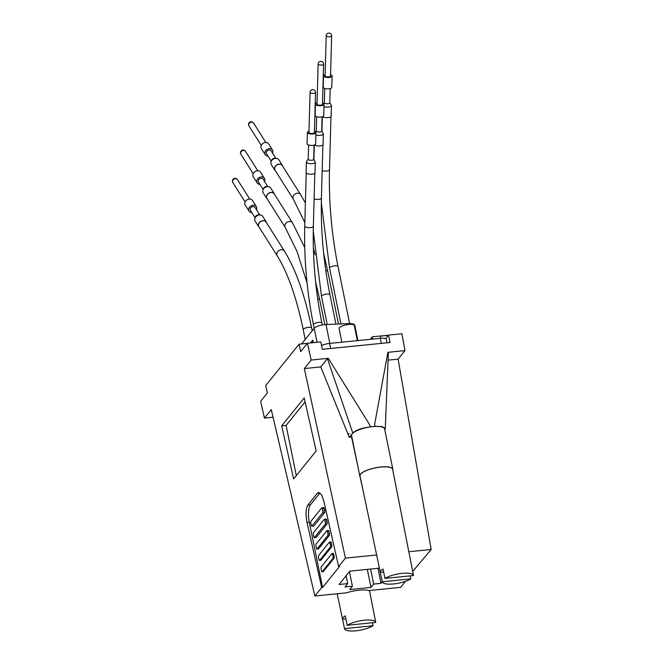 <?xml version="1.0" encoding="UTF-8"?>
<svg xmlns="http://www.w3.org/2000/svg" width="664" height="664" viewBox="0 0 664 664"><rect width="100%" height="100%" fill="white"/><g stroke="black" fill="none" stroke-linecap="round" stroke-linejoin="round"><path stroke-width="1" d="M411.647 566.11L413.498 575.539L384.971 578.41L382.987 568.998A15.986 4.615 168.5 0 0 380.879 570.741A15.986 4.615 168.5 0 0 380.298 572.335L383.618 572.003M380.298 572.335L382.273 581.747L410.808 578.875L410.219 575.862M382.273 581.747A15.919 4.598 168.5 0 0 382.29 581.822A15.919 4.598 168.5 0 0 393.744 583.93A15.919 4.598 168.5 0 0 410.808 578.875M413.498 575.539A15.919 4.598 168.5 0 0 413.489 575.481L392.623 469.299A16.642 4.806 168.5 0 0 378.106 467.406A16.642 4.806 168.5 0 0 360.602 474.187A16.642 4.806 168.5 0 0 360.012 475.93L382.29 581.822M413.489 575.481A15.919 4.598 168.5 0 0 402.06 573.356A15.919 4.598 168.5 0 0 384.971 578.41M357.365 340.632L354.277 325.46A7.744 2.233 168.5 0 0 347.521 324.58A7.744 2.233 168.5 0 0 339.379 327.734A7.744 2.233 168.5 0 0 339.105 328.547L341.877 342.192M328.306 358.328L369.35 424.254L370.437 426.869C361.905 427.965 356.02 430.015 352.775 433.036L327.427 358.635L328.306 358.328L311.2 360.054L307.424 343.263L320.812 341.918L322.314 349.322L390.034 342.499L388.531 335.096L385.626 338.698M370.304 339.329L372.338 336.806L380.331 336.001L380.771 338.275M372.338 336.806L372.645 339.088M273.07 417.224L264.43 418.096L260.653 401.305L267.393 392.939L265.683 385.618L299.066 344.184L300.676 351.638L307.424 343.263M388.531 335.096L401.919 333.743L404.982 350.6L387.876 352.327L388.374 352.493L387.876 352.327L374.762 423.715L374.762 426.429L374.064 426.504A16.857 4.864 -11.5 0 1 384.614 428.869L392.831 469.24A16.857 4.864 -11.5 0 1 392.773 470.054M360.17 476.686A16.857 4.864 -11.5 0 1 359.797 475.964L351.588 435.592A16.857 4.864 -11.5 0 1 352.186 433.833A16.857 4.864 -11.5 0 1 371.134 426.794L370.437 426.869M372.23 336.955L370.321 339.321M380.339 336.05L388.407 335.237M264.43 418.096L271.286 409.588L314.885 596.006L321.683 587.565L322.588 587.474L339.512 566.475L338.607 566.566L323.941 501.436L321.617 494.912L318.662 492.439L317.417 493.219L307.805 505.146C305.78 508.69 305.523 514.459 307.025 522.443L321.683 587.565M311.2 360.054L304.344 368.561L345.413 558.117L338.607 566.566M281.685 425.881L293.629 478.927L316.172 450.956L304.228 397.919L281.685 425.881L286.109 425.441L296.31 475.598M404.982 350.6L398.109 359.124L388.307 360.112M412.693 571.405L431.177 549.493L398.109 359.124M405.546 581.299L400.674 587.349L368.893 590.562A17.928 5.179 168.5 0 0 346.641 592.803L314.885 596.006M388.324 335.345L380.356 336.15M384.796 429.741L385.261 428.579L382.315 426.554L374.762 426.429M371.134 426.794A16.857 4.864 -11.5 0 1 374.064 426.504M352.775 433.036L349.281 437.36L320.762 366.91L304.344 368.561M351.937 437.327A17.928 5.179 -11.5 0 1 351.596 437.128L349.281 437.36M327.427 358.635L320.762 366.91M320.015 492.912A13.629 4.291 -95.8 0 0 319.982 492.962L310.362 504.889A13.629 4.291 -95.8 0 0 309.308 522.211L322.588 587.474M299.066 344.184L307.349 343.354M376.637 554.979L345.413 558.117M364.32 496.398L360.012 476.478M357.962 466.941L351.596 437.128M379.41 568.152L349.812 571.14L339.047 584.503L347.712 583.623L345.023 586.968L352.401 586.221L349.712 589.566L370.977 587.424L373.666 584.079L381.053 583.341L382.281 581.805M431.177 549.493L408.825 551.742M305.108 401.853L286.109 425.441M359.797 475.964A16.857 4.864 -11.5 0 1 360.403 474.204A16.857 4.864 -11.5 0 1 378.115 467.34A16.857 4.864 -11.5 0 1 392.831 469.24M320.629 560.258A1.436 0.448 -95.8 0 0 320.77 560.316A1.436 0.448 -95.8 0 0 320.903 560.233L331.668 546.87A1.436 0.448 -95.8 0 0 331.776 545.044L331.344 542.895A1.436 0.448 -95.8 0 0 330.813 541.94A1.436 0.448 -95.8 0 0 330.68 542.023M315.973 537.392A1.436 0.448 -95.8 0 0 316.114 537.442A1.436 0.448 -95.8 0 0 316.247 537.359L327.012 523.996A1.436 0.448 -95.8 0 0 327.128 522.178L326.688 520.02A1.436 0.448 -95.8 0 0 326.157 519.074A1.436 0.448 -95.8 0 0 326.032 519.157M313.649 525.954A1.436 0.448 -95.8 0 0 313.79 526.004A1.436 0.448 -95.8 0 0 313.923 525.929L324.688 512.558A1.436 0.448 -95.8 0 0 324.796 510.74L324.364 508.582A1.436 0.448 -95.8 0 0 323.833 507.636A1.436 0.448 -95.8 0 0 323.7 507.719M318.297 548.829A1.436 0.448 -95.8 0 0 318.446 548.879A1.436 0.448 -95.8 0 0 318.571 548.796L329.344 535.433A1.436 0.448 -95.8 0 0 329.452 533.607L329.012 531.457A1.436 0.448 -95.8 0 0 328.489 530.511A1.436 0.448 -95.8 0 0 328.356 530.586M322.953 571.696A1.436 0.448 -95.8 0 0 323.094 571.754A1.436 0.448 -95.8 0 0 323.227 571.671L333.992 558.308A1.436 0.448 -95.8 0 0 334.108 556.482L333.668 554.332A1.436 0.448 -95.8 0 0 333.137 553.378A1.436 0.448 -95.8 0 0 333.013 553.461M367.308 569.372L370.977 587.424M377.99 568.293L381.053 583.341M370.612 569.04L373.666 584.079M349.43 571.613L352.401 586.221M346.11 575.738L347.712 583.623M316.371 548.082A1.436 0.448 -95.8 0 0 316.894 549.037A1.436 0.448 -95.8 0 0 317.027 548.954L327.792 535.591A1.436 0.448 -95.8 0 0 327.908 533.765L327.468 531.615A1.436 0.448 -95.8 0 0 326.937 530.66A1.436 0.448 -95.8 0 0 326.812 530.744L316.039 544.106A1.436 0.448 -95.8 0 0 315.931 545.933L316.371 548.082M313.798 536.678A1.436 0.448 -95.8 0 0 314.329 537.624A1.436 0.448 -95.8 0 0 314.454 537.541L325.227 524.178A1.436 0.448 -95.8 0 0 325.335 522.352L324.895 520.202A1.436 0.448 -95.8 0 0 324.372 519.248A1.436 0.448 -95.8 0 0 324.239 519.331L313.474 532.694A1.436 0.448 -95.8 0 0 313.358 534.52L313.798 536.678M318.936 559.495A1.436 0.448 -95.8 0 0 319.467 560.449A1.436 0.448 -95.8 0 0 319.6 560.366L330.365 547.003A1.436 0.448 -95.8 0 0 330.473 545.177L330.041 543.027A1.436 0.448 -95.8 0 0 329.51 542.073A1.436 0.448 -95.8 0 0 329.377 542.156L318.612 555.519A1.436 0.448 -95.8 0 0 318.504 557.345L318.936 559.495M322.77 510.94L322.331 508.79A1.436 0.448 -95.8 0 0 321.799 507.844A1.436 0.448 -95.8 0 0 321.675 507.918L310.901 521.29A1.436 0.448 -95.8 0 0 310.793 523.107L311.233 525.265A1.436 0.448 -95.8 0 0 311.756 526.212A1.436 0.448 -95.8 0 0 311.889 526.129L322.654 512.766A1.436 0.448 -95.8 0 0 322.77 510.94L324.796 510.74M332.606 554.432A1.436 0.448 -95.8 0 0 332.083 553.486A1.436 0.448 -95.8 0 0 331.95 553.568L321.177 566.931A1.436 0.448 -95.8 0 0 321.069 568.757L321.509 570.907A1.436 0.448 -95.8 0 0 322.04 571.862A1.436 0.448 -95.8 0 0 322.164 571.779L332.938 558.407A1.436 0.448 -95.8 0 0 333.046 556.59L332.606 554.432L333.668 554.332M301.614 343.927L314.188 328.323A8.607 2.482 -11.5 0 1 324.621 324.638A8.607 2.482 -11.5 0 1 325.999 324.538L348.451 323.625A11.471 3.312 -11.5 0 1 354.783 325.285L357.888 340.574M313.333 342.674L312.819 340.134L310.544 342.956M348.202 433.891A4.482 1.295 168.5 0 0 349.438 433.708M312.943 340.757L311.225 342.881M321.542 345.512A8.607 2.482 -11.5 0 1 329.601 343.429L380.264 338.325A8.607 2.482 -11.5 0 1 386.39 339.47L387.062 342.798M373.882 612.98L375.733 622.409L347.197 625.28L345.222 615.868A15.986 4.615 168.5 0 0 343.114 617.62A15.986 4.615 168.5 0 0 342.524 619.213L345.853 618.873M342.524 619.213L344.508 628.625L373.043 625.745L372.454 622.741M344.508 628.625A15.919 4.598 168.5 0 0 344.525 628.7A15.919 4.598 168.5 0 0 355.979 630.8A15.919 4.598 168.5 0 0 373.043 625.745M375.733 622.409A15.919 4.598 168.5 0 0 375.724 622.351A15.919 4.598 168.5 0 0 364.295 620.226A15.919 4.598 168.5 0 0 347.197 625.28M271.402 160.962A2.872 2.299 -32.3 0 1 274.348 158.223A2.872 2.299 -32.3 0 1 275.527 158.364M279.038 164.232A4.299 3.453 147.7 0 0 275.303 166.49A4.299 3.453 147.7 0 0 275.037 170.225L293.322 199.183A4.299 3.453 -32.3 0 1 293.579 195.457A4.299 3.453 -32.3 0 1 297.314 193.199A4.299 3.453 -32.3 0 1 300.593 194.593L282.316 165.635A4.299 3.453 147.7 0 0 279.038 164.232M266.181 222.191A4.299 3.453 147.7 0 0 262.902 220.797A4.299 3.453 147.7 0 0 259.167 223.046A4.299 3.453 147.7 0 0 258.902 226.781L277.178 255.74A4.299 3.453 -32.3 0 1 277.444 252.013A4.299 3.453 -32.3 0 1 281.179 249.755A4.299 3.453 -32.3 0 1 284.458 251.15L266.181 222.191M255.267 217.518A2.872 2.299 -32.3 0 1 258.213 214.779A2.872 2.299 -32.3 0 1 259.392 214.92M308.212 158.854A2.872 1.029 1.6 0 0 308.054 159.169A2.872 1.029 1.6 0 0 311.864 160.248A2.872 1.029 1.6 0 0 313.79 159.335A2.872 1.029 1.6 0 0 313.657 159.003M251.839 212.629A4.299 3.453 -32.3 0 1 250.187 212.231A4.299 3.453 -32.3 0 1 249.083 211.218L245.199 205.06A4.299 3.453 -32.3 0 1 246.253 200.403A4.299 3.453 -32.3 0 1 251.365 199.457A4.299 3.453 -32.3 0 1 252.469 200.47L256.354 206.62A4.299 3.453 -32.3 0 1 256.445 209.724M249.083 211.218A4.299 3.453 -32.3 0 1 250.137 206.562A4.299 3.453 -32.3 0 1 255.25 205.608A4.299 3.453 -32.3 0 1 256.354 206.62M255.125 217.833L250.411 210.372A2.722 2.183 -32.3 0 1 251.083 207.425A2.722 2.183 -32.3 0 1 254.32 206.819A2.722 2.183 -32.3 0 1 255.026 207.467L259.732 214.92M259.416 227.594A4.465 3.586 -32.3 0 1 258.769 226.864L255.167 221.162A4.465 3.586 -32.3 0 1 255.076 217.933A4.465 3.586 -32.3 0 1 259.84 214.928A4.465 3.586 -32.3 0 1 261.566 215.343A4.465 3.586 -32.3 0 1 262.72 216.398L266.322 222.1A4.465 3.586 -32.3 0 1 266.696 222.996M258.769 226.864A4.465 3.586 -32.3 0 1 259.865 222.042A4.465 3.586 -32.3 0 1 265.168 221.046A4.465 3.586 -32.3 0 1 266.322 222.1M324.347 102.297A2.872 1.029 1.6 0 0 324.19 102.613A2.872 1.029 1.6 0 0 327.999 103.692A2.872 1.029 1.6 0 0 329.925 102.779A2.872 1.029 1.6 0 0 329.792 102.447M316.28 130.576A2.872 1.029 1.6 0 0 316.122 130.891A2.872 1.029 1.6 0 0 319.932 131.97A2.872 1.029 1.6 0 0 321.857 131.057A2.872 1.029 1.6 0 0 321.725 130.725M318.139 64.018L317.018 104.14A2.722 0.979 1.6 0 0 320.114 105.203A2.722 0.979 1.6 0 0 322.463 104.298L323.592 64.167A2.722 2.722 0 0 0 320.795 61.362A2.722 2.722 0 0 0 318.139 64.018A2.722 0.979 1.6 0 0 321.235 65.072A2.722 0.979 1.6 0 0 323.592 64.167M317.052 102.945A4.299 1.552 1.6 0 0 315.442 104.099A4.299 1.552 1.6 0 0 320.33 105.767A4.299 1.552 1.6 0 0 324.04 104.339A4.299 1.552 1.6 0 0 322.496 103.094M315.442 104.099L315.118 115.47A4.299 1.552 1.6 0 0 320.007 117.138A4.299 1.552 1.6 0 0 323.725 115.71L324.04 104.339M315.906 134.925A4.465 1.61 1.6 0 0 319.517 135.415A4.465 1.61 1.6 0 0 323.376 133.937A4.465 1.61 1.6 0 0 323.277 133.572L321.841 131.165M314.611 144.959A4.465 1.61 1.6 0 0 319.226 145.956A4.465 1.61 1.6 0 0 323.077 144.478L323.376 133.937M259.906 184.351A4.299 3.453 -32.3 0 1 257.151 182.932L253.266 176.782A4.299 3.453 -32.3 0 1 254.553 171.926A4.299 3.453 -32.3 0 1 260.545 172.192L264.43 178.342A4.299 3.453 -32.3 0 1 264.521 181.446M257.151 182.932A4.299 3.453 -32.3 0 1 258.437 178.085A4.299 3.453 -32.3 0 1 264.43 178.342M263.193 189.555L258.479 182.094A2.722 2.183 -32.3 0 1 259.3 179.023A2.722 2.183 -32.3 0 1 263.093 179.189L267.799 186.642M267.484 199.316A4.465 3.586 -32.3 0 1 266.837 198.586L263.234 192.884A4.465 3.586 -32.3 0 1 263.143 189.655A4.465 3.586 -32.3 0 1 264.571 187.846A4.465 3.586 -32.3 0 1 267.907 186.65A4.465 3.586 -32.3 0 1 270.787 188.119L274.39 193.822A4.465 3.586 -32.3 0 1 274.763 194.718M266.837 198.586A4.465 3.586 -32.3 0 1 268.173 193.556A4.465 3.586 -32.3 0 1 274.39 193.822M326.207 35.731L325.086 75.862A2.722 0.979 1.6 0 0 326.688 76.808A2.722 0.979 1.6 0 0 329.626 76.717A2.722 0.979 1.6 0 0 330.531 76.02L331.66 35.889A2.722 2.722 0 0 0 328.157 33.2A2.722 2.722 0 0 0 326.207 35.731A2.722 0.979 1.6 0 0 327.808 36.678A2.722 0.979 1.6 0 0 330.755 36.586A2.722 0.979 1.6 0 0 331.66 35.889M325.119 74.667A4.299 1.552 1.6 0 0 324.945 74.717A4.299 1.552 1.6 0 0 323.509 75.82A4.299 1.552 1.6 0 0 326.032 77.306A4.299 1.552 1.6 0 0 330.68 77.165A4.299 1.552 1.6 0 0 332.108 76.061A4.299 1.552 1.6 0 0 330.564 74.816M323.509 75.82L323.194 87.191A4.299 1.552 1.6 0 0 325.717 88.677A4.299 1.552 1.6 0 0 330.357 88.536A4.299 1.552 1.6 0 0 331.792 87.432L332.108 76.061M323.982 106.647A4.465 1.61 1.6 0 0 329.958 106.804A4.465 1.61 1.6 0 0 331.444 105.659A4.465 1.61 1.6 0 0 331.344 105.294L329.908 102.887M322.679 116.681A4.465 1.61 1.6 0 0 329.659 117.345A4.465 1.61 1.6 0 0 331.153 116.2L331.444 105.659M310.071 92.296L308.951 132.418A2.722 0.979 1.6 0 0 310.619 133.381A2.722 0.979 1.6 0 0 314.396 132.576L315.524 92.445A2.722 2.722 0 0 0 313.267 89.681A2.722 2.722 0 0 0 310.071 92.296A2.722 0.979 1.6 0 0 311.74 93.25A2.722 0.979 1.6 0 0 315.524 92.445M308.984 131.223A4.299 1.552 1.6 0 0 307.374 132.377A4.299 1.552 1.6 0 0 310.005 133.887A4.299 1.552 1.6 0 0 315.973 132.617A4.299 1.552 1.6 0 0 314.429 131.372M307.374 132.377L307.05 143.748A4.299 1.552 1.6 0 0 309.69 145.258A4.299 1.552 1.6 0 0 315.657 143.988L315.973 132.617M308.071 159.285L306.502 161.609A4.465 1.61 1.6 0 0 306.378 161.958A4.465 1.61 1.6 0 0 309.109 163.527A4.465 1.61 1.6 0 0 315.309 162.215A4.465 1.61 1.6 0 0 315.209 161.85L313.773 159.443M306.378 161.958L306.087 172.507A4.465 1.61 1.6 0 0 308.818 174.068A4.465 1.61 1.6 0 0 315.01 172.756L315.309 162.215M263.334 189.24A2.872 2.299 -32.3 0 1 266.281 186.501A2.872 2.299 -32.3 0 1 267.459 186.642M270.97 192.518A4.299 3.453 147.7 0 0 267.235 194.768A4.299 3.453 147.7 0 0 266.969 198.503L285.246 227.462A4.299 3.453 -32.3 0 1 285.512 223.735A4.299 3.453 -32.3 0 1 289.247 221.477A4.299 3.453 -32.3 0 1 292.525 222.872L274.249 193.913A4.299 3.453 147.7 0 0 270.97 192.518M267.974 156.073A4.299 3.453 -32.3 0 1 265.218 154.654L261.334 148.504A4.299 3.453 -32.3 0 1 261.666 144.661A4.299 3.453 -32.3 0 1 265.592 142.494A4.299 3.453 -32.3 0 1 268.613 143.914L272.497 150.064A4.299 3.453 -32.3 0 1 272.589 153.168M265.218 154.654A4.299 3.453 -32.3 0 1 265.55 150.819A4.299 3.453 -32.3 0 1 269.476 148.653A4.299 3.453 -32.3 0 1 272.497 150.064M271.261 161.277L266.554 153.816A2.722 2.183 -32.3 0 1 266.762 151.384A2.722 2.183 -32.3 0 1 269.244 150.014A2.722 2.183 -32.3 0 1 271.161 150.911L275.867 158.364M275.552 171.038A4.465 3.586 -32.3 0 1 274.904 170.308L271.302 164.606A4.465 3.586 -32.3 0 1 271.211 161.377A4.465 3.586 -32.3 0 1 275.718 158.372A4.465 3.586 -32.3 0 1 275.975 158.364A4.465 3.586 -32.3 0 1 278.855 159.841L282.457 165.543A4.465 3.586 -32.3 0 1 282.831 166.44M274.904 170.308A4.465 3.586 -32.3 0 1 275.253 166.324A4.465 3.586 -32.3 0 1 279.32 164.074A4.465 3.586 -32.3 0 1 282.457 165.543M317.417 493.219L319.982 492.962M307.025 522.443L309.308 522.211M307.805 505.146L310.362 504.889M317.027 548.954L318.571 548.796M314.454 537.541L316.247 537.359M319.6 560.366L320.903 560.233M322.331 508.79L324.364 508.582M325.227 524.178L327.012 523.996M325.335 522.352L327.128 522.178M311.889 526.129L313.923 525.929M327.908 533.765L329.452 533.607M327.468 531.615L329.012 531.457M330.041 543.027L331.344 542.895M327.792 535.591L329.344 535.433M322.164 571.779L323.227 571.671M332.938 558.407L333.992 558.308M330.365 547.003L331.668 546.87M330.473 545.177L331.776 545.044M333.046 556.59L334.108 556.482M322.654 512.766L324.688 512.558M324.895 520.202L326.688 520.02M314.188 328.323L317.035 342.3M348.451 323.625L348.617 324.439M325.999 324.538L329.842 343.404M329.601 343.429L330.63 348.484M380.264 338.325L381.285 343.379M325.792 270.729A4.299 1.245 -11.5 0 1 327.767 271.36L323.634 253.274M277.178 255.74C287.852 272.945 296.526 297.58 303.199 329.634A4.299 1.245 -11.5 0 1 303.357 329.186A4.299 1.245 -11.5 0 1 308.569 327.344A4.299 1.245 -11.5 0 1 311.632 327.916C304.876 295.148 295.812 269.559 284.458 251.15M321.866 322.945C315.408 290.608 312.57 258.379 313.35 226.258A4.299 1.552 1.6 0 1 310.462 227.636A4.299 1.552 1.6 0 1 304.751 226.017C303.954 258.811 306.851 291.687 313.433 324.654A4.299 1.245 -11.5 0 1 313.591 324.206A4.299 1.245 -11.5 0 1 318.803 322.372A4.299 1.245 -11.5 0 1 321.866 322.945L322.281 324.978M232.823 182.5A2.722 2.183 -32.3 0 1 233.487 179.546A2.722 2.183 -32.3 0 1 236.724 178.948A2.722 2.183 -32.3 0 1 237.43 179.587A2.722 2.722 0 0 0 233.67 178.74A2.722 2.722 0 0 0 232.823 182.5L245.107 201.956M321.318 202.512L329.568 268.098A4.299 1.245 -11.5 0 1 329.726 267.65A4.299 1.245 -11.5 0 1 334.938 265.808A4.299 1.245 -11.5 0 1 338.001 266.388L349.646 323.6M322.189 170.615A4.299 1.552 1.6 0 0 326.597 171.08A4.299 1.552 1.6 0 0 329.485 169.702C328.713 201.823 331.552 234.052 338.001 266.388M314.113 198.893A4.299 1.552 1.6 0 0 318.529 199.358A4.299 1.552 1.6 0 0 321.417 197.98L322.903 144.901M313.25 230.79L321.5 296.376A4.299 1.245 -11.5 0 1 321.658 295.928A4.299 1.245 -11.5 0 1 326.871 294.094A4.299 1.245 -11.5 0 1 329.933 294.667L335.934 324.132M241.704 151.143A2.722 2.183 -32.3 0 1 245.497 151.309A2.722 2.722 0 0 0 241.48 150.645A2.722 2.722 0 0 0 240.891 154.222A2.722 2.183 -32.3 0 1 241.704 151.143M317.724 299.007A4.299 1.245 -11.5 0 1 319.699 299.638L315.566 281.553M251.656 122.135A2.722 2.183 -32.3 0 1 253.565 123.031A2.722 2.722 0 0 0 251.15 121.761A2.722 2.722 0 0 0 248.958 125.936A2.722 2.183 -32.3 0 1 249.174 123.504A2.722 2.183 -32.3 0 1 251.656 122.135M388.398 352.435L385.261 428.579M316.894 549.037L318.446 548.879M314.329 537.624L316.114 537.442M319.467 560.449L320.77 560.316M311.756 526.212L313.79 526.004M332.083 553.486L333.137 553.378M326.937 530.66L328.489 530.511M329.51 542.073L330.813 541.94M321.799 507.844L323.833 507.636M322.04 571.862L323.094 571.754M324.372 519.248L326.157 519.074M344.525 628.7L337.171 593.757M375.724 622.351L369.466 590.504M305.39 202.968L300.593 194.593M293.322 199.183L304.842 222.573M313.358 248.153L315.143 254.793M327.767 271.36L338.482 324.032M303.199 329.634L305.199 339.478M311.632 327.916L312.213 330.772M304.751 226.017L306.237 172.939M313.433 324.654L314.18 328.331M313.35 226.258L314.836 173.179M249.714 199.051L237.43 179.587M255.623 216.738L255.076 217.933M258.528 214.904L259.84 214.928M321.949 131.356L322.364 116.798M329.568 268.098L340.931 323.932M329.485 169.702L330.979 116.623M313.881 159.634L314.296 145.076M321.417 197.98C320.637 230.101 323.476 262.33 329.933 294.667M321.5 296.376L327.219 324.488M321.716 131.074L322.115 116.864M316.263 130.924L316.662 116.715M316.139 131.007L315.533 131.904M257.781 170.772L245.497 151.309M253.175 173.677L240.891 154.222M263.691 188.46L263.143 189.655M266.596 186.625L267.907 186.65M329.784 102.795L330.182 88.586M324.339 102.646L324.738 88.436M324.206 102.729L323.6 103.625M313.649 159.352L314.047 145.142M308.196 159.202L308.594 144.993M304.734 247.572L292.525 222.872M285.246 227.462L296.999 251.407L307.075 283.072M319.699 299.638L324.787 324.621M265.849 142.494L253.565 123.031M261.243 145.399L248.958 125.936M271.759 160.182L271.211 161.377M274.664 158.347L275.975 158.364"/></g></svg>
